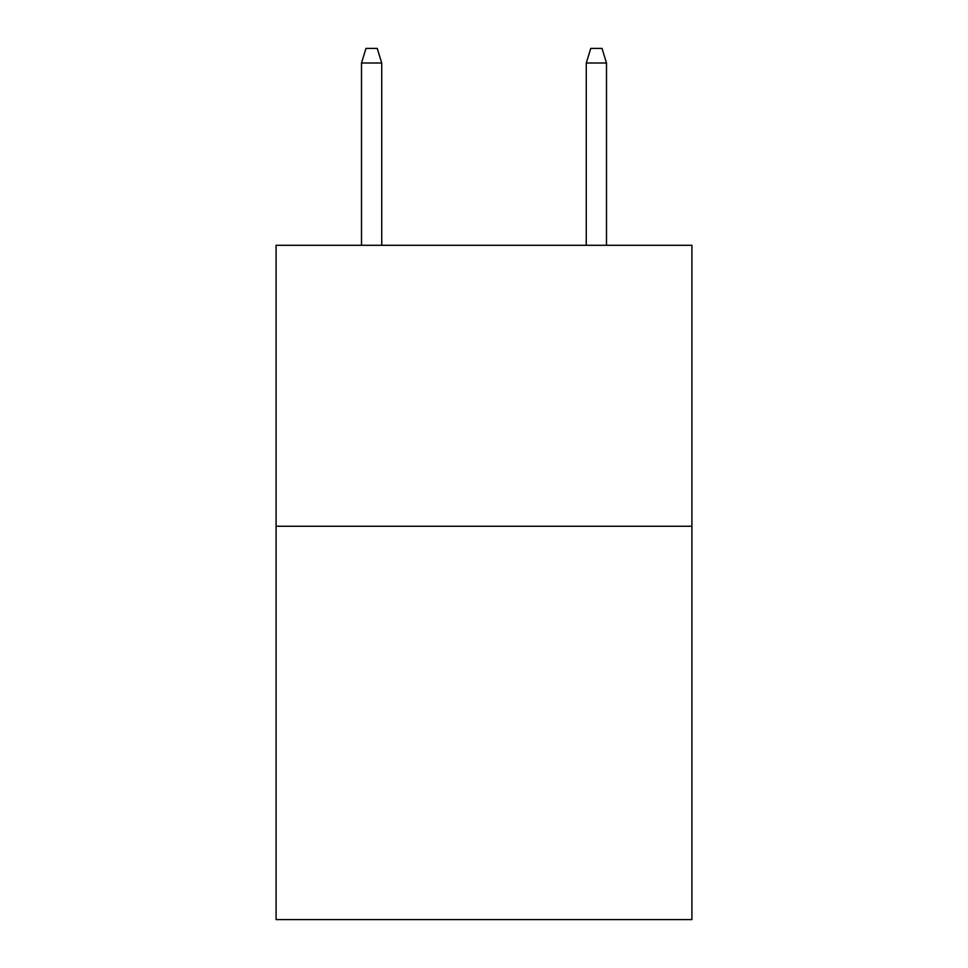 <?xml version="1.0" encoding="UTF-8"?>
<svg xmlns="http://www.w3.org/2000/svg" width="968" height="968" viewBox="0 0 968 968"><rect width="100%" height="100%" fill="white"/><g stroke="black" fill="none" stroke-linecap="round" stroke-linejoin="round"><path stroke-width="1.45" d="M691.914 526.253L691.914 919.6L276.086 919.6L276.086 245.291L691.914 245.291L691.914 526.253L276.086 526.253M381.731 245.291L381.731 63.005L361.5 63.005L361.5 245.291M361.5 63.005L366.001 48.4L377.23 48.4L381.731 63.005M586.269 63.005L590.77 48.4L601.999 48.4L606.5 63.005L586.269 63.005L586.269 245.291M606.5 63.005L606.5 245.291"/></g></svg>
